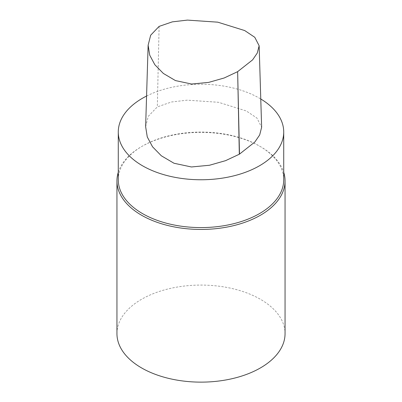 <?xml version="1.0" encoding="UTF-8"?>
<svg xmlns="http://www.w3.org/2000/svg" width="402" height="402" viewBox="0 0 402 402"><rect width="100%" height="100%" fill="white"/><g stroke="black" fill="none" stroke-linecap="round" stroke-linejoin="round"><path stroke-width="0.3" stroke-dasharray="2.01 1.51" d="M145.63 126.685L148.288 116.299L157.328 106.882L171.473 101.997L187.206 100.163L218.532 102.299L246.336 110.962L256.943 118.082L261.637 127.248M118.278 172.307A84.053 48.526 180 0 1 141.564 146.604A84.053 48.526 180 0 1 260.436 146.604A84.053 48.526 180 0 1 283.722 172.307M118.278 179.83A82.722 47.758 180 0 1 142.504 146.057A82.722 47.758 180 0 1 259.496 146.057A82.722 47.758 180 0 1 283.722 179.83M116.947 333.605A84.053 48.526 180 0 1 201 285.078A84.053 48.526 180 0 1 285.053 333.605M146.569 96.038A82.722 47.758 180 0 1 260.772 98.987M159.102 26.396L157.328 106.882M142.504 146.057L141.564 146.604M259.496 146.057L260.436 146.604"/><path stroke-width="0.6" d="M259.144 45.773L261.637 127.248L259.682 134.951L254.828 142.027L239.486 154.127A2.497 1.442 180 0 1 239.321 154.222L225.572 160.664L209.482 165.257L191.437 166.971L174.021 163.257L161.338 155.795L152.549 146.8L147.273 136.956L145.63 126.685L148.127 45.215L149.72 55.174L154.84 64.737L163.358 73.445L175.458 80.586L191.573 84.033L208.668 82.395L224.21 77.973L237.642 71.656L252.607 59.873L257.26 53.059L259.144 45.773L254.788 37.306L244.712 30.562L217.789 22.175L187.397 20.1L172.317 21.864L159.102 26.396L150.675 35.21L148.127 45.215M283.722 172.307A84.053 48.526 180 0 1 285.053 180.915A84.053 48.526 180 0 1 260.436 215.231A84.053 48.526 180 0 1 168.835 225.753A84.053 48.526 180 0 1 116.947 180.915A84.053 48.526 180 0 1 118.278 172.307M260.772 98.987A82.722 47.758 180 0 1 283.722 132.002L283.722 179.83A82.722 47.758 180 0 1 259.491 213.598A82.722 47.758 180 0 1 169.342 223.954A82.722 47.758 180 0 1 118.278 179.83L118.278 132.002A82.722 47.758 180 0 1 146.569 96.038M285.053 180.915L285.053 333.605A84.053 48.526 180 0 1 260.436 367.92A84.053 48.526 180 0 1 168.835 378.438A84.053 48.526 180 0 1 116.947 333.605L116.947 180.915M283.722 132.002A82.722 47.758 180 0 1 259.491 165.775A82.722 47.758 180 0 1 169.342 176.126A82.722 47.758 180 0 1 118.278 132.002M239.486 154.127L237.642 71.656L239.321 154.222"/></g></svg>
